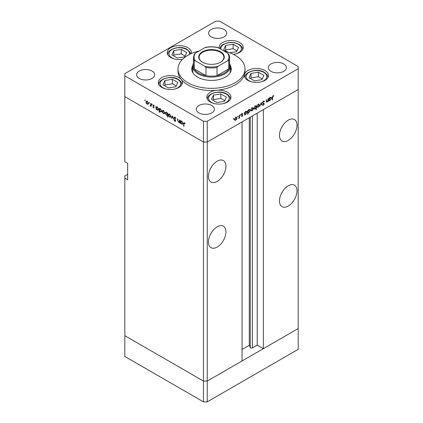 <?xml version="1.0" encoding="UTF-8"?>
<svg xmlns="http://www.w3.org/2000/svg" width="423" height="423" viewBox="0 0 423 423"><rect width="100%" height="100%" fill="white"/><g stroke="black" fill="none" stroke-linecap="round" stroke-linejoin="round"><path stroke-width="0.63" d="M207.238 401.85L207.238 381.065L242.051 360.962L242.051 121.93L207.238 142.033L207.238 381.065L203.447 381.065L124.811 335.666L124.811 356.452L203.447 401.85L207.238 401.85L298.189 349.34L298.189 328.555L207.238 381.065L203.447 381.065L203.447 401.85M288.237 140.394A12.394 7.154 120 0 0 296.338 129.47A12.394 7.154 120 0 0 294.434 119.54A12.394 7.154 120 0 0 288.237 120.153A12.394 7.154 120 0 0 280.142 131.077A12.394 7.154 120 0 0 282.041 141.007A12.394 7.154 120 0 0 288.237 140.394M281.39 127.915A12.394 7.154 120 0 0 282.77 125.52M288.237 206.033A12.394 7.154 120 0 0 296.338 195.109A12.394 7.154 120 0 0 294.434 185.179A12.394 7.154 120 0 0 288.237 185.792A12.394 7.154 120 0 0 280.142 196.711A12.394 7.154 120 0 0 282.041 206.646A12.394 7.154 120 0 0 288.237 206.033M281.39 193.554A12.394 7.154 120 0 0 282.77 191.159M217.184 247.053A12.394 7.154 120 0 0 225.279 236.134A12.394 7.154 120 0 0 223.381 226.199A12.394 7.154 120 0 0 217.184 226.813A12.394 7.154 120 0 0 209.089 237.737A12.394 7.154 120 0 0 210.987 247.667A12.394 7.154 120 0 0 217.184 247.053M210.337 234.575A12.394 7.154 120 0 0 211.717 232.185M217.184 181.414A12.394 7.154 120 0 0 225.279 170.495A12.394 7.154 120 0 0 223.381 160.566A12.394 7.154 120 0 0 217.184 161.179A12.394 7.154 120 0 0 209.089 172.098A12.394 7.154 120 0 0 210.987 182.027A12.394 7.154 120 0 0 217.184 181.414M210.337 168.936A12.394 7.154 120 0 0 211.717 166.546M127.656 174.302L124.811 175.947L124.811 178.136L127.656 179.775L127.656 163.368L124.811 161.723L124.811 96.634L203.447 142.033L124.811 96.634L124.811 75.849L203.447 121.248L207.238 121.248L207.238 142.033L203.447 142.033L207.238 142.033L298.189 89.523L263.37 109.626L263.37 348.658L257.21 345.099L252.409 347.87A1.253 0.724 180 0 1 250.643 347.87A1.253 0.724 180 0 1 250.321 347.547L249.279 345.305L242.051 349.477M124.811 178.136L124.811 335.666L203.447 381.065L203.447 121.248M263.37 348.658L298.189 328.555L298.189 66.548L219.553 21.15L215.762 21.15L124.811 73.66L124.811 75.849M249.279 345.305L249.279 117.758M257.21 345.099L257.21 113.179M229.589 63.408A18.76 10.829 180 0 1 230.26 66.274A18.76 10.829 180 0 1 218.68 76.283A18.76 10.829 180 0 1 198.239 73.935A18.76 10.829 180 0 1 192.74 66.274L192.74 71.196A18.76 10.829 0 0 0 193.02 73.052M192.819 65.285A19.765 11.41 0 0 0 191.735 69.012A19.765 11.41 0 0 0 197.525 77.076A19.765 11.41 0 0 0 219.061 79.55A19.765 11.41 0 0 0 231.265 69.012A19.765 11.41 0 0 0 230.181 65.285M192.74 67.606A19.765 11.41 0 0 0 191.831 70.107M198.99 51.072A33.496 19.336 0 0 0 178.004 69.012A33.496 19.336 0 0 0 187.817 82.686A33.496 19.336 0 0 0 224.317 86.879A33.496 19.336 0 0 0 244.996 69.012A33.496 19.336 0 0 0 235.183 55.334A33.496 19.336 0 0 0 224.01 51.072M178.004 69.012L178.004 71.196A33.496 19.336 0 0 0 181.277 79.535A12.061 6.964 0 0 0 178.918 77.61A12.061 6.964 0 0 0 165.779 76.103A12.061 6.964 0 0 0 158.334 82.533A12.061 6.964 0 0 0 161.866 87.455A12.061 6.964 0 0 0 175.006 88.967A12.061 6.964 0 0 0 182.45 82.533A12.061 6.964 0 0 0 181.277 79.535A33.496 19.336 0 0 0 187.817 84.875A33.496 19.336 0 0 0 216.936 90.279A33.496 19.336 0 0 0 244.552 74.337A33.496 19.336 0 0 0 244.996 71.196L244.996 69.012M244.552 74.337A12.061 6.964 0 0 0 244.394 75.468A12.061 6.964 0 0 0 247.926 80.391A12.061 6.964 0 0 0 261.065 81.898A12.061 6.964 0 0 0 268.51 75.468A12.061 6.964 0 0 0 264.978 70.546A12.061 6.964 0 0 0 252.758 68.838A12.061 6.964 0 0 0 244.552 74.337M216.936 90.279A12.061 6.964 0 0 0 206.836 97.153A12.061 6.964 0 0 0 210.368 102.075A12.061 6.964 0 0 0 223.508 103.582A12.061 6.964 0 0 0 230.953 97.153A12.061 6.964 0 0 0 227.421 92.23A12.061 6.964 0 0 0 216.936 90.279M191.217 53.621A12.061 6.964 0 0 0 191.349 52.6A12.061 6.964 0 0 0 187.817 47.677A12.061 6.964 0 0 0 174.673 46.17A12.061 6.964 0 0 0 167.228 52.6A12.061 6.964 0 0 0 170.76 57.523A12.061 6.964 0 0 0 182.525 59.31M233.279 54.318A12.061 6.964 0 0 0 243.193 47.466A12.061 6.964 0 0 0 239.661 42.543A12.061 6.964 0 0 0 226.517 41.036A12.061 6.964 0 0 0 219.072 47.466A12.061 6.964 0 0 0 219.156 48.27M139.262 78.445A9.042 5.224 180 0 1 136.613 74.755A9.042 5.224 180 0 1 142.197 69.927A9.042 5.224 180 0 1 152.053 71.064A9.042 5.224 180 0 1 154.702 74.755A9.042 5.224 180 0 1 149.118 79.577A9.042 5.224 180 0 1 139.262 78.445M270.947 71.334A9.042 5.224 180 0 1 268.298 67.643A9.042 5.224 180 0 1 273.882 62.821A9.042 5.224 180 0 1 283.738 63.952A9.042 5.224 180 0 1 286.387 67.643A9.042 5.224 180 0 1 280.803 72.465A9.042 5.224 180 0 1 270.947 71.334M211.738 105.523A9.042 5.224 0 0 0 201.882 104.391A9.042 5.224 0 0 0 196.298 109.213A9.042 5.224 0 0 0 198.947 112.904A9.042 5.224 0 0 0 208.803 114.036A9.042 5.224 0 0 0 214.387 109.213A9.042 5.224 0 0 0 211.738 105.523M224.053 29.494A9.042 5.224 0 0 0 214.197 28.362A9.042 5.224 0 0 0 208.613 33.184A9.042 5.224 0 0 0 211.262 36.875A9.042 5.224 0 0 0 221.118 38.007A9.042 5.224 0 0 0 226.702 33.184A9.042 5.224 0 0 0 224.053 29.494M179.749 122.094L178.532 122.289L177.623 120.349L177.623 118.921L177.924 119.09L177.956 121.063L178.58 121.977L179.405 121.708L179.452 119.973L179.749 120.148L179.749 122.945L179.315 122.374M180.135 121.475L179.188 122.025L179.749 121.512M173.969 117.747L174.234 117.182L174.916 117.256L175.926 118.678L174.916 117.647L174.265 117.922L175.524 120.158L175.492 121.343L174.895 121.269L174.012 120.111L174.926 120.899L175.413 120.692L173.969 117.747L174.863 117.229M175.212 117.478L174.265 117.922M174.926 120.899L175.672 120.544M172.478 115.95L173.626 119.408L172.499 116.722L171.696 118.297L171.373 118.107L172.478 115.95M170.575 117.234L169.655 117.166L168.729 116.172L168.402 114.982L168.777 114.162L169.655 114.268L170.908 116.431L170.522 117.266M164.41 113.676L163.49 113.602L162.569 112.613L162.236 111.423L162.612 110.604L163.49 110.71L164.743 112.872L164.357 113.708M156.515 106.998L157.314 107.146L158.577 109.33L158.218 110.123L157.308 110.033L156.325 108.901L156.325 109.42L156.029 109.25L156.029 106.448L156.425 107.04M144.999 100.034L145.274 100.51L144.999 100.669L144.719 100.193L144.999 100.034M145.274 100.51L144.999 100.669L145.274 100.51M148.087 104.248L147.162 104.18L146.242 103.186L145.909 102.001L146.289 101.176L147.162 101.282L148.42 103.45L148.034 104.28M149.293 102.509L149.568 102.99L149.293 103.149L149.012 102.673L149.293 102.509M149.568 102.99L149.293 103.149L149.568 102.99M150.8 103.434L151.096 103.603L151.096 106.4L150.8 105.819L149.948 105.692L150.747 105.301L150.8 103.434M151.096 105.644L150.207 105.935L151.096 105.422M150.265 105.628L151.096 105.1M151.968 104.058L152.243 104.534L151.968 104.698L151.693 104.217L151.968 104.058M152.243 104.534L151.968 104.698L152.243 104.534M154.157 107.484L153.544 107.865L152.925 107.109L153.861 107.326L152.883 105.396L153.591 104.994L154.284 105.776L153.607 105.348L153.179 105.549L154.157 107.484L153.544 107.865L154.157 107.511M153.544 107.521L154.115 107.178M153.581 104.989L152.883 105.396L153.591 104.994M153.866 105.2L153.179 105.549M159.661 108.811L160.46 108.96L161.723 111.149L161.364 111.942L160.454 111.852L159.471 110.694L159.471 112.365L159.175 112.195L159.175 108.267L159.571 108.854M167.804 115.193L166.519 115.352L165.256 113.168L165.615 112.375L166.53 112.465L167.508 113.597L167.508 113.078L167.804 113.248L167.804 117.176L167.402 115.442M180.917 121.084L181.716 121.232L182.979 123.416L182.62 124.214L181.71 124.124L180.727 122.993L180.727 123.511L180.431 123.336L180.431 120.539L180.827 121.126M184.714 122.966L183.957 123.86L183.957 126.403L183.661 126.234L183.889 122.675L185.232 123.653L184.111 123.109L184.571 122.844M268.034 98.728L268.33 98.554L268.33 101.351L268.034 101.525L268.034 101.018L267.114 102.107L266.479 102.181L266.204 99.78L266.506 99.611L266.538 101.541L267.167 101.732L267.986 100.515L268.034 98.728M266.21 101.351L267.167 101.732M262.651 103.223L263.333 103.614L262.551 102.831L263.497 101.245L264.507 101.504L264.227 101.858L263.497 101.642L262.847 102.662L264.296 103.921L263.476 105.285L262.593 105.147L262.863 104.756L263.508 104.872L263.994 104.106L262.889 103.45M264.201 101.182L263.841 101.118M264.227 101.858L263.201 101.467M262.556 102.731L263.968 103.36M262.863 104.756L263.508 104.872M263.994 104.106L262.382 103.069M261.065 102.752L262.212 104.888L261.89 105.073L261.086 103.498L259.955 106.189L261.065 102.752M259.489 105.052L259.156 106.236L258.236 107.231L257.311 107.305L256.983 106.501L258.236 104.333L259.109 104.227L259.489 105.052L259.119 104.835M253.324 108.611L252.991 109.795L252.071 110.789L251.151 110.863L250.818 110.059L252.071 107.897L252.949 107.786L253.324 108.611L252.954 108.394M244.61 114.189L244.906 114.358L244.61 115.045L244.61 112.248L244.906 112.079L244.906 112.56L245.895 111.455L246.794 111.371L247.159 112.185L245.89 114.358L245.049 114.469M233.623 118.546L233.898 118.704L233.623 119.186L233.343 119.022L233.623 118.546L233.898 118.704L233.623 118.546M233.623 119.186L233.343 119.022L233.623 119.186M207.238 121.248L298.189 68.738M237.044 118.012L236.711 119.196L235.785 120.19L234.865 120.259L234.538 119.46L235.785 117.293L236.663 117.187L237.044 118.012L236.674 117.795M237.916 116.066L238.191 116.225L237.916 116.706L237.636 116.547L237.916 116.066L238.191 116.225L237.916 116.066M237.916 116.706L237.636 116.547L237.916 116.706M239.381 115.268L239.677 115.098L239.677 117.895L239.381 118.065L239.381 117.657L238.53 118.509L239.328 117.203L239.381 115.268M240.55 114.543L240.824 114.702L240.55 115.183L240.275 115.024L240.55 114.543L240.824 114.702L240.55 114.543M240.55 115.183L240.275 115.024L240.55 115.183M242.739 115.442L242.125 116.531L241.507 116.489L242.442 115.627L241.464 114.823L242.173 113.607L242.865 113.586L241.76 114.638L242.739 115.442L241.776 115.082M241.782 116.182L242.125 116.188M242.358 115.421L241.575 115.193M242.67 113.961L241.93 113.792M241.866 114.876L242.448 114.971M247.756 112.349L248.052 112.518L248.052 114.189L247.756 114.363L247.756 110.435L248.052 110.26L248.052 110.747L249.041 109.642L249.94 109.552L250.305 110.366L249.036 112.544L248.206 112.634M255.799 105.972L256.089 106.141L256.386 105.449L256.386 109.377L256.089 109.552L256.089 107.913L255.101 109.039L254.202 109.129L253.837 108.32L255.111 106.141L255.952 106.036M269.012 100.098L269.308 100.272L269.012 100.96L269.012 98.162L269.308 97.988L269.308 98.474L270.297 97.369L271.196 97.279L271.561 98.094L270.292 100.272L269.451 100.383M272.999 96.153L272.243 100.124L272.243 97.539L273.015 95.751L273.818 95.73L273.639 96.127L272.713 95.989M231.17 70.107A19.765 11.41 0 0 0 230.26 67.606M229.98 73.052A18.76 10.829 0 0 0 230.26 71.196L230.26 66.274M235.415 119.973L235.785 120.19M234.834 119.286L235.114 119.91L235.791 119.846L236.748 118.181L236.468 117.557L235.791 117.636L234.834 119.286L234.564 119.127M235.516 117.478L235.791 117.636M239.381 117.721L239.677 117.895M241.644 116.251L242.125 116.531M241.47 114.908L242.284 115.379M242.12 113.639L242.575 113.903M241.681 114.527L241.792 114.897M244.61 114.702L244.906 114.876M244.61 112.391L244.906 112.56M246.783 111.963L247.159 112.185M245.53 114.152L245.89 114.358M244.906 113.47L245.181 114.099L245.885 114.02L246.863 112.354L246.577 111.735L245.885 111.809L244.906 113.47L244.61 113.301M245.615 111.651L245.885 111.809M247.756 114.02L248.052 114.189M247.756 110.572L248.052 110.747M249.93 110.149L250.305 110.366M248.676 112.338L249.036 112.544M248.052 111.656L248.327 112.28L249.031 112.201L250.009 110.535L249.723 109.917L249.031 109.991L248.052 111.656L247.756 111.482M248.761 109.837L249.031 109.991M251.696 110.577L252.071 110.789M251.114 109.885L251.394 110.509L252.071 110.445L253.028 108.78L252.748 108.156L252.071 108.235L251.114 109.885L250.844 109.726M251.796 108.082L252.071 108.235M256.089 109.208L256.386 109.377M254.725 108.822L255.101 109.039M256.089 107.03L255.815 106.406L255.111 106.48L254.133 108.145L254.419 108.764L255.106 108.695L256.089 107.03M254.842 106.326L255.111 106.48M253.863 107.992L254.133 108.145M257.861 107.019L258.236 107.231M257.279 106.326L257.559 106.95L258.236 106.887L259.193 105.221L258.913 104.597L258.236 104.677L257.279 106.326L257.01 106.168M257.961 104.518L258.236 104.677M261.62 104.544L262.212 104.888M263.159 102.895L264.296 103.921M262.778 104.883L263.476 105.285M263.048 103.561L262.831 103.191L263.048 103.561M268.034 101.182L268.33 101.351M266.22 101.589L267.114 102.107M269.012 100.616L269.308 100.79M269.012 98.3L269.308 98.474M271.185 97.877L271.561 98.094M269.932 100.066L270.292 100.272M269.308 99.384L269.583 100.008L270.286 99.928L271.265 98.263L270.979 97.644L270.286 97.718L269.308 99.384L269.012 99.209M270.017 97.565L270.286 97.718M272.243 99.78L272.539 99.955M273.004 95.762L273.639 96.127M272.846 95.868L273.216 96.084M147.532 103.968L147.162 104.18M146.279 101.784L145.909 102.001M146.21 102.17L147.167 103.836L147.839 103.899L148.119 103.275L147.167 101.626L146.485 101.546L146.21 102.17M147.437 101.472L147.167 101.626M148.388 103.117L148.119 103.275M151.096 106.057L150.8 106.231M156.325 109.076L156.029 109.25M157.673 109.827L157.308 110.033M156.325 108.013L157.303 109.689L158.001 109.769L158.281 109.155L157.303 107.484L156.589 107.4L156.325 108.013M157.578 107.326L157.303 107.484M158.551 108.997L158.281 109.155M159.471 112.021L159.175 112.195M160.819 111.64L160.454 111.852M159.471 109.832L160.449 111.508L161.147 111.582L161.427 110.969L160.449 109.298L159.735 109.219L159.471 109.832M160.724 109.139L160.449 109.298M161.697 110.815L161.427 110.969M163.86 113.39L163.49 113.602M162.606 111.212L162.236 111.423M162.532 111.593L163.49 113.264L164.166 113.322L164.447 112.698L163.49 111.053L162.807 110.974L162.532 111.593M163.759 110.895L163.49 111.053M164.716 112.544L164.447 112.698M167.804 116.833L167.508 117.002M166.879 115.146L166.519 115.352M165.631 112.952L165.256 113.168M167.804 113.422L167.508 113.597M167.508 114.48L166.53 112.809L165.832 112.73L165.552 113.343L166.525 115.014L167.244 115.093L167.804 114.31M166.799 112.65L166.53 112.809M170.02 116.949L169.655 117.166M168.772 114.77L168.402 114.982M168.698 115.151L169.655 116.822L170.326 116.885L170.612 116.256L169.655 114.612L168.973 114.533L168.698 115.151M169.924 114.453L169.655 114.612M170.881 116.103L170.612 116.256M171.965 117.768L171.373 118.107M175.709 120.798L174.895 121.269M179.749 122.601L179.452 122.77M178.881 122.083L178.532 122.289M180.727 123.167L180.431 123.336M182.075 123.913L181.71 124.124M180.727 122.104L181.705 123.78L182.403 123.854L182.683 123.241L181.705 121.57L180.991 121.491L180.727 122.104M181.98 121.412L181.705 121.57M182.953 123.088L182.683 123.241M183.957 126.059L183.661 126.234M184.899 123.167L184.634 123.315M229.689 52.769L236.579 51.706L238.572 47.408L233.126 44.262L225.686 45.414L223.693 49.713L227.928 52.156M236.938 50.929L233.126 48.724L225.686 49.877L225.327 50.654M225.686 49.877L225.686 45.414M233.126 48.724L233.126 44.262M175.841 86.773L177.834 82.474L172.388 79.328L164.944 80.481L162.95 84.78L168.402 87.926L175.841 86.773M176.201 85.996L172.388 83.796L164.944 84.944L164.584 85.721M164.944 84.944L164.944 80.481M172.388 83.796L172.388 79.328M184.735 56.841L186.728 52.542L181.282 49.401L173.842 50.549L171.849 54.847L177.295 57.993L184.735 56.841M185.094 56.063L181.282 53.864L173.842 55.011L173.483 55.788M173.842 55.011L173.842 50.549M181.282 53.864L181.282 49.401M224.343 101.388L226.337 97.094L220.885 93.948L213.446 95.101L211.452 99.394L216.899 102.54L224.343 101.388M224.703 100.611L220.885 98.411L213.446 99.564L213.086 100.341M213.446 99.564L213.446 95.101M220.885 98.411L220.885 93.948M261.895 79.704L263.894 75.41L258.442 72.264L251.003 73.417L249.01 77.71L254.456 80.856L261.895 79.704M262.26 78.932L258.442 76.727L251.003 77.88L250.643 78.657M251.003 77.88L251.003 73.417M258.442 76.727L258.442 72.264M202.453 62.202L202.453 62.202A12.796 7.387 180 0 1 202.453 51.754A12.796 7.387 180 0 1 220.547 51.754A12.796 7.387 180 0 1 220.547 62.202A12.796 7.387 180 0 1 202.453 62.202M220.404 62.281A12.394 7.154 0 0 0 223.894 57.306A12.394 7.154 0 0 0 220.261 52.246A12.394 7.154 0 0 0 206.757 50.697A12.394 7.154 0 0 0 199.106 57.306A12.394 7.154 0 0 0 202.596 62.281M195.394 60.806L194.273 60.706A18.089 10.443 180 0 1 193.411 57.523L193.411 65.729A18.089 10.443 0 0 0 194.273 68.912A18.089 10.443 0 0 0 198.71 73.11A18.089 10.443 0 0 0 205.99 75.675A18.089 10.443 0 0 0 217.01 75.675A18.089 10.443 0 0 0 228.727 68.912A18.089 10.443 0 0 0 229.589 65.729L229.589 57.523A18.089 10.443 180 0 1 228.727 60.706L227.606 60.806A17.417 10.057 0 0 0 227.606 53.15L218.131 47.677A17.417 10.057 0 0 0 204.869 47.677L195.394 53.15A17.417 10.057 0 0 0 195.394 60.806L204.869 66.274A17.417 10.057 0 0 0 218.131 66.274L227.606 60.806M194.273 60.706L194.273 68.912L205.99 75.675L205.99 67.469L204.869 66.274M192.74 66.274A18.76 10.829 180 0 1 193.411 63.408M218.131 66.274L217.01 67.469L217.01 75.675L228.727 68.912L228.727 60.706M217.01 47.577L218.131 47.677M227.606 53.15L228.727 54.345A18.089 10.443 180 0 1 229.589 57.523L228.642 54.07M204.869 47.677L205.99 47.577M195.394 53.15L194.358 54.07L193.411 57.523M250.321 347.547L250.321 117.16M252.409 347.87L252.409 115.95M241.491 115.03L242.014 115.336M266.204 100.753L266.506 100.928M272.248 97.237L272.539 97.406M151.096 104.201L150.8 104.37M177.924 120.174L177.623 120.349M179.749 120.814L179.452 120.983M183.968 123.468L183.661 123.648M235.521 53.948A10.316 5.954 0 0 0 238.429 44.346A10.316 5.954 0 0 0 226.622 43.204A10.316 5.954 0 0 0 220.891 49.269M242.522 49.755L242.522 49.433A11.389 6.578 180 0 1 242.506 49.782M174.784 89.015A10.316 5.954 0 0 0 177.686 79.413A10.316 5.954 0 0 0 163.098 79.413A10.316 5.954 0 0 0 163.098 87.841A10.316 5.954 0 0 0 166.006 89.015M181.784 84.822L181.784 84.5A11.389 6.578 180 0 1 181.768 84.849M159.022 84.849A11.389 6.578 180 0 1 159.006 84.5L159.006 84.822M189.53 54.414A10.316 5.954 0 0 0 186.585 49.486A10.316 5.954 0 0 0 171.992 49.486A10.316 5.954 0 0 0 171.992 57.909A10.316 5.954 0 0 0 174.9 59.088M167.915 54.916A11.389 6.578 180 0 1 167.899 54.572L167.899 54.89M223.281 103.635A10.316 5.954 0 0 0 226.189 94.033A10.316 5.954 0 0 0 211.6 94.033A10.316 5.954 0 0 0 211.6 102.456A10.316 5.954 0 0 0 214.503 103.635M230.281 99.437L230.281 99.119A11.389 6.578 180 0 1 230.265 99.463M207.519 99.463A11.389 6.578 180 0 1 207.503 99.119L207.503 99.437M260.838 81.951A10.316 5.954 0 0 0 263.746 72.349A10.316 5.954 0 0 0 249.158 72.349A10.316 5.954 0 0 0 249.158 80.772A10.316 5.954 0 0 0 252.06 81.951M267.838 77.758L267.838 77.435A11.389 6.578 180 0 1 267.822 77.779M245.076 77.779A11.389 6.578 180 0 1 245.06 77.435L245.06 77.758M217.01 67.469A18.089 10.443 180 0 1 205.99 67.469M235.114 119.91L234.168 119.36M236.468 117.557L235.521 117.012M242.326 115.4L241.38 114.85M242.617 113.924L241.67 113.38M245.181 114.099L244.235 113.549M246.577 111.735L245.626 111.186M248.327 112.28L247.381 111.735M249.723 109.917L248.772 109.372M251.394 110.509L250.448 109.959M252.748 108.156L251.801 107.611M255.815 106.406L254.868 105.856M254.419 108.764L253.472 108.219M257.559 106.95L256.613 106.4M258.913 104.597L257.967 104.053M263.984 101.615L263.037 101.071M263.095 103.064L262.149 102.519M263.804 103.751L262.857 103.207M266.702 101.811L266.215 101.531M269.583 100.008L268.637 99.463M270.979 97.644L270.027 97.1M146.485 101.546L147.431 101.002M147.839 103.899L148.785 103.355M150.551 105.634L151.497 105.089M153.761 107.542L154.146 107.315M153.29 105.316L153.713 105.073M156.589 107.4L157.536 106.855M158.001 109.769L158.948 109.219M159.735 109.219L160.682 108.674M161.147 111.582L162.094 111.038M162.807 110.974L163.759 110.424M164.166 113.322L165.113 112.777M167.244 115.093L168.19 114.543M165.832 112.73L166.778 112.185M168.973 114.533L169.919 113.983M170.326 116.885L171.278 116.336M174.419 117.589L175.365 117.039M175.302 120.946L175.704 120.714M180.991 121.491L181.938 120.941M182.403 123.854L183.349 123.31M242.522 49.433C242.744 47.82 241.559 46.107 238.963 44.293L234.675 42.744L231.122 42.406L227.622 42.739L223.212 44.346L221.483 45.658L220.404 47.043L219.812 48.65M181.784 84.5C182.006 82.887 180.822 81.174 178.226 79.36C171.23 74.622 157.652 79.55 159.006 84.5M190.625 53.885L190.022 52.182L187.119 49.433C180.124 44.695 166.551 49.618 167.899 54.572M230.281 99.119C230.509 97.502 229.319 95.788 226.723 93.98C219.733 89.242 206.154 94.165 207.503 99.119M267.838 77.435C268.06 75.817 266.876 74.104 264.28 72.296C257.284 67.558 243.711 72.481 245.06 77.435M205.562 47.387C209.522 46.604 213.478 46.604 217.438 47.387"/></g></svg>
